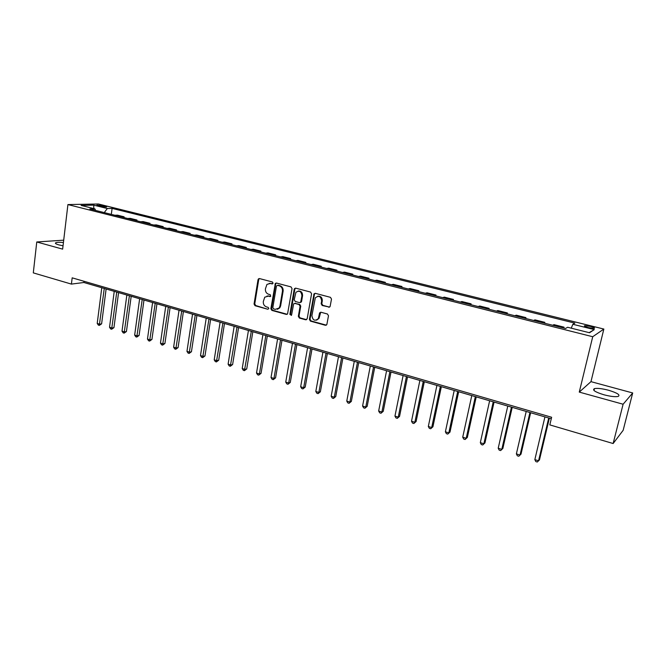 <?xml version="1.0" encoding="UTF-8"?>
<svg xmlns="http://www.w3.org/2000/svg" width="666" height="666" viewBox="0 0 666 666"><rect width="100%" height="100%" fill="white"/><g stroke="black" fill="none" stroke-linecap="round" stroke-linejoin="round"><path stroke-width="1" d="M273.068 283.158L272.377 281.976L259.474 278.563L258.042 279.612L254.054 304.021L255.028 305.702L267.824 309.265L268.831 308.549L268.14 307.359L266.475 306.901C264.169 305.985 263.12 304.187 263.328 301.49L264.752 297.186L268.265 296.162L270.721 296.378L270.254 294.705L268.581 294.255C266.267 293.348 265.218 291.55 265.418 288.836L266.958 284.39L270.379 283.45L272.053 283.899L273.068 283.158M608.483 390.226C602.072 388.569 597.394 388.037 594.455 388.619C591.957 390.001 595.138 392.058 603.987 394.796C610.439 396.47 615.159 397.019 618.131 396.445C620.595 395.005 617.374 392.932 608.483 390.226M63.428 242.507C59.64 242.174 57.109 242.249 55.827 242.715C54.795 243.281 55.811 244.006 58.883 244.897L63.037 245.796M590.451 326.398L584.698 325.666C583.774 326.049 585.039 326.706 588.486 327.647L594.255 328.38C595.171 327.997 593.905 327.339 590.451 326.398M328.679 307.234L330.095 306.551L331.502 299.084L330.461 297.336L315.326 293.331L314.002 293.873L309.39 319.38L310.406 321.112L325.416 325.291L326.84 324.6L328.488 315.759L327.447 314.011L320.979 312.246L319.597 312.87L318.34 318.581C314.901 321.437 312.762 320.454 311.913 315.626L315.318 297.835C318.789 295.205 320.904 296.262 321.653 300.982L321.162 303.746L322.194 305.486L329.578 307.118M579.27 392.099L623.11 404.229L613.136 443.531L623.16 430.303L632.7 392.965L590.967 381.651L603.854 329.054L592.723 336.721L579.27 392.099L590.967 381.651M63.703 240.168L36.763 241.974L62.646 249.134L67.915 204.57L592.723 336.721M36.763 241.974L33.3 272.877L71.412 284.099L83.883 282.501L551.282 418.748M613.136 443.531L549.816 424.9L551.631 417.266L72.178 277.839L71.412 284.099M292.033 288.619L291.025 286.904L276.448 283.05L275.341 283.375L270.871 308.691L271.861 310.389L286.313 314.41L287.554 313.961L292.033 288.619M295.704 288.145L310.564 292.074L311.58 293.806L307.184 318.773L305.677 319.797L299.35 318.04L298.343 316.317L300.091 306.26L299.084 304.545L294.896 303.405L293.656 303.863L291.616 314.876L291.458 315.268L289.877 314.394L294.214 289.202L295.704 288.145M98.235 205.827L106.685 207.018L103.163 205.719L96.92 205.078L98.235 205.827M603.854 329.054L98.368 203.987L67.915 204.57M95.679 210.448L94.83 208.841L89.81 208.974L565.534 328.48L567.64 327.272L589.535 332.75L594.297 329.603L589.119 332.65M94.83 208.841L81.102 205.403L93.731 205.145L107.309 208.516L104.262 212.604M111.33 214.377L112.096 208.391L107.309 208.516M112.096 208.391L574.816 323.127L572.835 324.275L594.297 329.603M623.11 404.229L632.7 392.965M275.241 284.057L275.358 283.358M84.041 281.285L83.883 282.501M124.001 217.557L124.101 216.816L117.482 215.16L114.818 215.251M136.846 220.787L136.946 220.038L130.245 218.356L127.606 218.465M149.867 224.059L149.967 223.31L143.173 221.603L140.576 221.728M163.062 227.372L163.17 226.615L156.277 224.892L153.713 225.025M176.44 230.736L176.548 229.97L169.564 228.222L167.033 228.371M190.001 234.141L190.118 233.375L183.033 231.601L180.544 231.768M203.754 237.595L203.871 236.83L196.695 235.023L194.239 235.206M217.707 241.1L217.824 240.326L210.548 238.503L208.125 238.694M231.851 244.655L231.976 243.873L224.592 242.024L222.211 242.233M246.195 248.26L246.32 247.477L238.836 245.596L236.497 245.821M260.747 251.915L260.881 251.124L253.28 249.217L250.99 249.467M275.516 255.627L275.649 254.828L267.94 252.897L265.692 253.155M290.493 259.39L290.626 258.583L282.809 256.626L280.611 256.901M305.694 263.203L305.827 262.396L297.902 260.406L295.746 260.706M321.112 267.083L321.262 266.267L313.211 264.252L311.105 264.569M336.771 271.012L336.913 270.196L328.746 268.148L326.69 268.481M352.655 275.008L352.805 274.184L344.513 272.103L342.515 272.461M368.789 279.054L368.939 278.23L360.522 276.115L358.574 276.49M385.164 283.167L385.323 282.334L376.773 280.195L374.883 280.586M401.789 287.346L401.956 286.505L393.273 284.332L391.442 284.748M418.673 291.591L418.839 290.742L410.023 288.536L408.258 288.969M435.822 295.895L435.997 295.046L427.039 292.799L425.333 293.265M453.238 300.274L453.413 299.417L444.322 297.136L442.682 297.619M470.929 304.72L471.112 303.854L461.879 301.54L460.306 302.048M488.902 309.232L489.094 308.366L479.711 306.01L478.205 306.543M507.167 313.819L507.367 312.945L497.827 310.556L496.395 311.114M525.732 318.481L525.932 317.607L516.242 315.176L514.885 315.759M544.597 323.226L544.805 322.336L534.956 319.871L533.674 320.479M563.777 328.038L563.985 327.148L553.97 324.642L552.772 325.274M124.101 216.816L121.445 216.916M136.946 220.038L134.332 220.155M149.967 223.31L147.386 223.435M163.17 226.615L160.623 226.756M176.548 229.97L174.034 230.128M190.118 233.375L187.637 233.55M203.871 236.83L201.44 237.013M217.824 240.326L215.426 240.526M231.976 243.873L229.62 244.097M246.32 247.477L244.006 247.71M260.881 251.124L258.608 251.382M275.649 254.828L273.426 255.103M269.93 296.611L268.331 295.912M290.626 258.583L288.453 258.874M305.827 262.396L303.704 262.704M321.262 266.267L319.18 266.591M336.913 270.196L334.89 270.538M352.805 274.184L350.84 274.55M368.939 278.23L367.024 278.613M385.323 282.334L383.466 282.742M401.956 286.505L400.158 286.938M418.839 290.742L417.107 291.192M435.997 295.046L434.324 295.521M453.413 299.417L451.806 299.916M471.112 303.854L469.58 304.379M489.094 308.366L487.629 308.916M507.367 312.945L505.977 313.52M525.932 317.607L524.617 318.206M544.805 322.336L543.564 322.968M563.985 327.148L562.828 327.805M571.262 328.18L572.835 324.275M93.814 208.583L93.731 205.145M272.719 283.766L269.222 283.341M268.947 296.029L267.016 296.045M259.382 278.546L258.741 279.495L254.753 303.871L255.727 305.552L267.824 309.265M276.323 283.025L275.674 283.982L271.553 308.541L272.544 310.231L287.204 314.285M277.472 285.331L276.457 286.064L272.827 307.667L273.518 308.858L275.291 309.349L279.079 308.067L279.945 306.06L282.451 291.258C282.667 288.528 281.601 286.705 279.254 285.806L277.506 285.331M277.356 309.299L279.753 307.917L280.619 305.919L279.945 306.06M278.155 285.215L279.936 285.681C282.276 286.58 283.341 288.395 283.125 291.125L280.619 305.919M294.697 303.371L299.742 304.395L300.749 306.11L299.001 316.15L300.008 317.873L306.593 319.672M295.538 288.112L294.88 289.069L290.543 314.235L291.3 315.451M301.923 295.779C301.332 291.317 299.325 290.168 295.92 292.349L294.222 299.758L295.229 301.473L299.417 302.605L300.691 302.123L301.923 295.779L302.572 295.646C302.555 292.349 301.082 290.826 298.152 291.084M300.283 302.497L301.348 301.973L301.573 301.423L300.915 301.565M302.572 295.646L301.573 301.423M317.74 296.237C320.754 295.945 322.269 297.477 322.294 300.841L321.795 303.596L322.827 305.336L329.304 307.076M316.6 320.171L318.972 318.415L319.339 317.324L318.698 317.491M320.712 312.204L319.339 317.324M315.118 293.298L314.452 294.255L310.031 319.214L311.055 320.945L326.357 325.158M101.79 287.72L97.211 323.426L99.667 324.192L101.615 323.826L106.119 288.986M101.615 323.826L99.317 325.399L104.262 288.445M99.317 325.399L98.335 325.091L97.211 323.426M114.236 291.35L109.532 327.264L112.013 328.038L113.944 327.655L118.573 292.615M113.944 327.655L111.638 329.245L116.75 292.083M111.638 329.245L110.648 328.937L109.532 327.264M126.856 295.03L122.011 331.144L124.525 331.934L126.432 331.535L131.194 296.295M126.432 331.535L124.134 333.142L129.395 295.771M124.134 333.142L123.127 332.825L122.011 331.144M139.635 298.759L134.657 335.081L137.204 335.88L139.086 335.464L143.989 300.025M139.086 335.464L136.788 337.088L142.216 299.509M136.788 337.088L135.772 336.771L134.657 335.081M152.597 302.53L147.469 339.069L150.05 339.876L151.915 339.452L156.951 303.804M151.915 339.452L149.617 341.092L155.211 303.296M149.617 341.092L148.585 340.767L147.469 339.069M165.726 306.36L160.456 343.115L163.078 343.931L164.91 343.49L170.088 307.634M164.91 343.49L162.612 345.146L168.373 307.134M162.612 345.146L161.563 344.822L160.456 343.115M179.037 310.239L173.626 347.211L176.274 348.035L178.088 347.585L183.408 311.513M178.088 347.585L175.791 349.259L181.726 311.022M175.791 349.259L174.725 348.926L173.626 347.211M192.541 314.177L186.963 351.365L189.66 352.197L191.442 351.731L196.911 315.451M191.442 351.731L189.144 353.421L195.255 314.968M189.144 353.421L188.07 353.088L186.963 351.365M206.219 318.165L200.491 355.577L203.222 356.427L204.978 355.935L210.606 319.439M204.978 355.935L202.68 357.642L208.982 318.964M202.68 357.642L201.59 357.301L200.491 355.577M220.096 322.211L214.211 359.84L216.974 360.706L218.706 360.206L224.484 323.485M218.706 360.206L216.408 361.929L222.894 323.027M216.408 361.929L215.301 361.58L214.211 359.84M234.166 326.307L228.113 364.169L230.919 365.043L232.617 364.527L238.561 327.589M232.617 364.527L230.328 366.267L237.004 327.139M230.328 366.267L229.204 365.917L228.113 364.169M248.435 330.469L242.216 368.556L245.063 369.447L246.728 368.914L252.839 331.751M246.728 368.914L244.439 370.671L251.315 331.31M244.439 370.671L243.306 370.313L242.216 368.556M262.912 334.69L256.518 373.01L259.407 373.909L261.039 373.36L267.316 335.972M261.039 373.36L258.749 375.133L259.407 373.909L265.826 335.539M258.749 375.133L257.6 374.775L256.518 373.01M277.589 338.969L271.02 377.522L273.951 378.438L275.558 377.872L282.001 340.251M275.558 377.872L273.268 379.662L273.951 378.438L280.553 339.827M273.268 379.662L272.103 379.295L271.02 377.522M292.482 343.306L285.739 382.101L288.703 383.025L290.276 382.442L296.903 344.597M290.276 382.442L287.995 384.257L288.703 383.025L295.488 344.18M287.995 384.257L286.813 383.882L285.739 382.101M307.592 347.71L300.666 386.746L303.679 387.687L305.211 387.079L312.013 349.001M305.211 387.079L302.93 388.919L303.679 387.687L310.647 348.601M302.93 388.919L301.731 388.536L300.666 386.746M322.927 352.181L315.809 391.466L318.864 392.416L320.363 391.791L327.356 353.471M320.363 391.791L318.09 393.639L318.864 392.416L326.024 353.088M318.09 393.639L316.866 393.265L315.809 391.466M338.486 356.718L331.177 396.245L334.274 397.211L335.739 396.57L342.915 358.008M335.739 396.57L333.466 398.443L334.274 397.211L341.625 357.634M333.466 398.443L332.226 398.052L331.177 396.245M354.279 361.322L346.77 401.099L349.908 402.081L351.34 401.415L358.716 362.612M351.34 401.415L349.067 403.305L349.908 402.081L357.467 362.254M349.067 403.305L347.81 402.913L346.77 401.099M370.313 365.992L362.587 406.027L365.784 407.018L367.174 406.335L374.742 367.282M367.174 406.335L364.91 408.25L365.784 407.018L373.543 366.941M364.91 408.25L363.628 407.85L362.587 406.027M386.58 370.737L378.654 411.022L381.893 412.029L383.241 411.33L391.017 372.028M383.241 411.33L380.985 413.261L381.893 412.029L389.868 371.695M380.985 413.261L379.687 412.853L378.654 411.022M403.105 375.549L394.955 416.1L398.251 417.124L399.55 416.392L407.542 376.848M399.55 416.392L397.302 418.348L398.251 417.124L406.435 376.523M397.302 418.348L395.987 417.94L394.955 416.1M419.88 380.444L411.513 421.245L414.851 422.286L416.108 421.536L424.317 381.735M416.108 421.536L413.861 423.518L414.851 422.286L423.268 381.427M413.861 423.518L412.529 423.101L411.513 421.245M436.913 385.406L428.321 426.481L431.71 427.539L432.925 426.764L441.35 386.705M432.925 426.764L430.686 428.762L431.71 427.539L440.351 386.413M430.686 428.762L429.329 428.338L428.321 426.481M454.212 390.451L445.387 431.793L448.834 432.867L450 432.067L458.658 391.741M450 432.067L447.76 434.09L448.834 432.867L457.708 391.466M447.76 434.09L446.387 433.666L445.387 431.793M471.786 395.571L462.72 437.187L466.217 438.278L467.341 437.454L476.223 396.869M467.341 437.454L465.109 439.502L466.217 438.278L475.333 396.611M465.109 439.502L463.711 439.069L462.72 437.187M489.635 400.774L480.319 442.665L483.874 443.772L484.948 442.932L494.08 402.073M484.948 442.932L482.725 444.996L483.874 443.772L493.24 401.831M482.725 444.996L481.31 444.555L480.319 442.665M507.775 406.06L498.21 448.235L501.814 449.359L502.838 448.484L512.212 407.359M502.838 448.484L500.624 450.582L501.814 449.359L511.438 407.134M500.624 450.582L499.184 450.133L498.21 448.235M526.207 411.438L516.375 453.887L520.046 455.028L521.012 454.129L530.644 412.729M521.012 454.129L518.806 456.252L520.046 455.028L529.928 412.52M518.806 456.252L517.34 455.794L516.375 453.887M544.93 416.891L534.84 459.632L538.569 460.789L539.477 459.873L549.367 418.19M534.84 459.632L535.797 461.555L537.279 462.013L538.569 460.789L548.717 417.998M103.014 206.86L103.163 205.719M105.253 207.076L105.353 206.26M271.062 283.333L270.379 283.45M255.727 305.552L255.028 305.702M254.753 303.871L254.054 304.021M258.741 279.495L258.042 279.612M272.694 283.783L272.053 283.899M286.988 314.252L286.313 314.41M272.544 310.231L271.861 310.389M271.553 308.541L270.871 308.691M275.674 283.982L274.991 284.099M283.125 291.125L282.451 291.258M279.936 285.681L279.254 285.806M306.335 319.63L305.677 319.797M300.008 317.873L299.35 318.04M299.001 316.15L298.343 316.317M300.749 306.11L300.091 306.26M299.742 304.395L299.084 304.545M295.562 303.255L294.896 303.405M290.543 314.235L289.877 314.394M294.88 289.069L294.214 289.202M322.827 305.336L322.194 305.486M321.795 303.596L321.162 303.746M322.294 300.841L321.653 300.982M320.088 313.128L319.455 313.295M326.04 325.116L325.416 325.291M311.055 320.945L310.406 321.112M310.031 319.214L309.39 319.38M314.452 294.255L313.803 294.389M593.989 390.492L594.455 388.619M55.719 243.623L55.827 242.715M584.565 326.223L584.698 325.666M259.157 278.704L258.458 278.813M276.024 283.25L275.341 283.375M279.753 307.917L279.079 308.067M301.348 301.973L300.691 302.123M295.155 288.436L294.497 288.561M318.972 318.415L318.34 318.581M320.229 312.712L319.597 312.87M314.652 293.739L314.002 293.873"/></g></svg>
